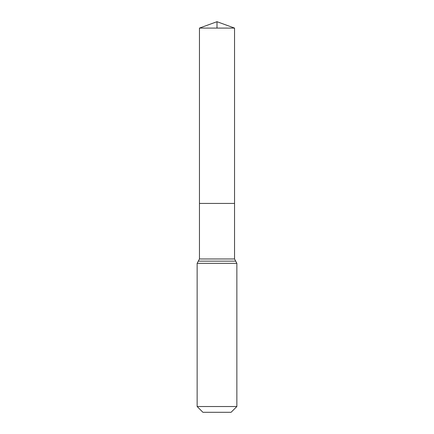 <?xml version="1.0" encoding="UTF-8"?>
<svg xmlns="http://www.w3.org/2000/svg" width="434" height="434" viewBox="0 0 434 434"><rect width="100%" height="100%" fill="white"/><g stroke="black" fill="none" stroke-linecap="round" stroke-linejoin="round"><path stroke-width="0.65" d="M199.456 258.962L199.456 203.427L234.544 203.427L199.456 203.427L199.456 28.085L234.544 28.085L234.544 258.962L199.456 258.962L198.3 261.154L235.7 261.154L234.544 258.962M197.139 406.522L236.861 406.522L231.083 412.3L202.917 412.3L197.139 406.522L197.139 263.34L198.3 261.154M199.456 28.085L217 21.7L234.544 28.085M217 28.085L217 21.7L199.456 28.085L199.456 203.427M197.139 263.34L236.861 263.34L235.7 261.154M236.861 406.522L236.861 263.34"/></g></svg>
